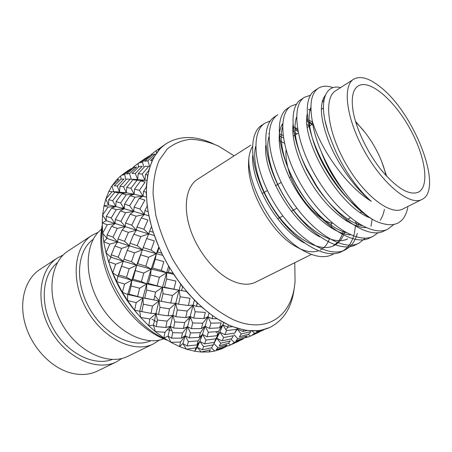 <?xml version="1.0" encoding="UTF-8"?>
<svg xmlns="http://www.w3.org/2000/svg" width="452" height="452" viewBox="0 0 452 452"><rect width="100%" height="100%" fill="white"/><g stroke="black" fill="none" stroke-linecap="round" stroke-linejoin="round"><path stroke-width="0.68" d="M164.019 145.222L153.77 152.431L164.042 145.205M147.866 160.782L144.77 161.313L152.194 154.872L155.149 154.036L147.866 160.782L149.635 166.432M135.317 173.489L142.194 166.347L138.996 166.624L131.995 173.455L135.317 173.489L137.634 179.523L138.216 173.658L144.973 166.279L148.725 166.392L142.137 174.06L144.951 180.167L146.798 180.399M138.216 173.658L142.137 174.06M108.734 199.711L112.672 200.705L115.819 206.57L108.497 204.914L108.734 199.711L114.876 192.185L119.526 191.93L112.09 191.733L105.83 199.038L108.497 204.914L104.022 205.829L105.83 199.038L108.904 191.343L111.972 185.868L116.503 179.93L120.633 175.935L121.091 179.156L114.215 185.851L117.288 186.009L119.526 191.93L119.972 186.28L123.599 186.812L126.34 192.801L126.724 187.388L130.922 188.286L134.148 194.281L134.549 189.134L140.532 180.958L145.194 181.93L139.402 190.343L143.081 196.27L146.329 197.055M134.549 189.134L139.402 190.343M106.276 216.288L111.169 217.988L115.136 223.503L106.163 220.7L102.225 222.892L102.627 215.033L106.163 220.7L106.276 216.288L111.604 208.106L115.819 206.57L116.068 201.632L120.622 202.954L124.227 208.745L124.498 204.14L129.667 205.762L133.702 211.417L134.08 207.157L139.227 198.394L144.883 200.072L139.939 209.016L144.352 214.463L148.815 215.745M134.08 207.157L139.939 209.016M107.096 234.927L112.994 237.125L117.627 242.006L106.938 238.396L103.74 241.814L102.649 233.226L106.938 238.396L107.096 234.927L111.565 226.311L115.136 223.503L115.35 219.44L120.887 221.384L125.244 226.689L125.571 223.034L131.758 225.186L136.442 230.204L136.984 226.96L141.267 217.87L147.945 220.051L143.866 229.249L148.827 233.916L154.347 235.515M136.984 226.96L143.866 229.249M111.282 254.77L118.175 257.239L123.266 261.211L110.898 257.205L108.604 261.719L106.034 252.815L110.898 257.205L111.282 254.77L114.887 246.001L117.627 242.006L117.983 238.944L124.532 241.289L129.447 245.815L130.023 243.216L137.205 245.656L142.346 249.758L146.674 238.492L154.347 240.916L151.075 250.063L156.364 253.685L162.731 255.357M143.227 247.611L151.075 250.063M118.706 274.856L126.52 277.319L131.837 280.161L133.012 279.251L136.719 265.2L123.266 261.211L117.921 276.217L116.661 281.636L112.706 272.85L117.921 276.217L118.706 274.856L123.944 259.222L131.464 261.708L136.719 265.2L137.713 263.697L145.821 266.149L151.166 269.109L152.556 268.064L155.262 259.222L163.833 261.618L161.268 270.398L166.624 272.771L173.557 274.257M152.556 268.064L161.268 270.398M133.012 279.251L141.391 281.602L146.736 283.867L148.301 283.432L162.483 287.263L164.522 287.263L166.624 279.003L175.935 281.071L173.924 289.195L179.088 290.201L180.67 284.336M164.522 287.263L173.924 289.195M129.046 294.162L131.153 285.969L131.837 280.161L127.701 294.484L127.526 300.535L122.379 292.325L127.701 294.484L129.046 294.162L142.934 297.902L170.737 303.055L175.715 303.315L178.5 304.23L180.173 296.8L190.021 298.286L188.382 305.507L193.1 305.1L194.383 300.207M178.5 304.23L188.382 305.507M141.775 311.699L143.346 304.207L142.934 297.902L139.753 311.078L140.651 317.462L134.583 310.241L150.985 313.349L155.98 313.541L158.511 314.53L168.093 315.824L172.839 315.36L175.868 316.711L185.732 317.603L190.173 316.485L193.744 318.135L195.185 311.75L205.344 312.428L203.875 318.564L207.943 316.796L209.005 313.123M193.744 318.135L203.875 318.564M156.222 326.593L157.437 320.027L155.98 313.541L153.443 325.18L155.347 331.582L148.674 325.7L153.443 325.18L156.222 326.593L165.822 327.491L170.297 326.333L173.613 328.033L183.455 328.48L187.574 326.689L191.394 328.655L201.394 328.621L205.112 326.22L209.462 328.384L210.881 323.169L221.107 322.886L219.604 327.824L222.864 324.83L223.723 322.575M209.462 328.384L219.604 327.824M171.636 338.164L172.698 332.689L170.297 326.333L168.071 336.158L170.845 342.271L163.906 337.977L168.071 336.158L171.636 338.164L181.393 338.147L185.162 335.729L189.258 337.932L199.134 337.401L202.462 334.407L207.044 336.768L216.954 335.712L219.808 332.18L224.898 334.638L226.475 330.638L236.537 329.305L234.825 333.017L237.566 328.333M224.898 334.638L234.825 333.017M241.249 334L250.95 331.587L248.871 334.101L239.351 336.796L241.249 334L237.181 328.977L242.741 331.491L247.555 330.468L257.516 330.655L256.425 331.728L269.539 327.581M254.595 333.31L263.77 329.858L252.25 334.977L254.595 333.31L251.939 330.813M226.475 330.638L222.864 324.83L227.735 327.158L232.701 326.66L243.634 329.847L242.741 331.491M210.881 323.169L207.943 316.796L212.044 318.711L217.062 318.722L228.503 324.909L227.735 327.158M195.185 311.75L193.1 305.1L196.411 306.371L201.36 306.835L212.768 315.869L212.044 318.711M180.173 296.8L179.088 290.201L186.388 291.45L197.185 302.976L196.411 306.371M166.624 279.003L166.624 272.771L168.613 266.268M155.262 259.222L156.364 253.685L158.821 246.933M146.674 238.492L148.827 233.916L149.623 231.125L153.256 232.288L159.093 247.566L157.601 252.018L161.686 253.21L169.619 267.974L168.449 272.2L172.924 273.274M141.267 217.87L144.352 214.463L144.889 210.598L148.03 211.604L151.505 226.605L149.623 231.125M139.227 198.394L143.081 196.27L143.538 191.439L146.177 192.168L147.188 206.157L144.889 210.598M140.532 180.958L144.951 180.167L145.504 174.523L147.668 174.879L146.256 187.224L143.538 191.439M156.172 150.934L156.539 153.149M181.619 290.63L182.546 286.754L172.918 273.279M148.301 283.432L150.567 274.991L151.166 269.109L166.624 272.771L168.449 272.2M137.713 263.697L142.346 249.758L156.364 253.685L157.601 252.018M145.504 174.523L148.623 170.653L152.273 160.443L150.55 160.522L154.019 157.081L159.635 149.341L158.279 149.9L162.053 146.94M162.053 146.945L165.545 144.143M213.519 143.855C195.174 135.329 179.19 135.419 165.562 144.131C146.267 157.336 140.03 193.789 154.098 234.678C168.071 275.534 200.744 313.62 230.644 325.807C245.702 331.824 258.674 332.412 269.556 327.57C284.031 320.355 292.32 306.682 294.421 286.568M234.164 155.816L218.491 146.092C208.796 141.832 199.411 139.583 190.332 139.34C181.614 140.352 173.89 143.606 167.167 149.103L159.127 160.392C155.211 169.912 153.188 181.15 153.064 194.094L155.754 214.96C159.471 229.684 165.048 244.329 172.483 258.894C180.828 272.985 190.286 285.636 200.857 296.834C211.773 306.863 222.768 314.564 233.842 319.931C268.222 334.751 292.913 314.632 295.054 281.15L294.766 262.708M311.388 254.442L255.792 282.088C249.137 285.336 241.17 284.873 231.882 280.703C215.118 272.98 197.609 251.481 190.224 229.017C182.794 206.541 186.297 186.365 197.518 179.303L250.832 145.132M252.397 146.64C249.82 151.143 248.532 157.019 248.532 164.257C247.905 191.168 271.488 232.763 294.896 246.046L299.659 248.6M300.879 249.148C307.546 251.939 313.343 252.504 318.27 250.854M320.27 250.024C324.502 247.849 327.547 244.097 329.406 238.769M331.316 228.034L331.305 223M284.331 143.182L279.082 140.504M334.073 253.651C326.446 258.324 316.626 257.555 304.614 251.34L301.976 249.826C275.115 234.673 248.137 187.97 248.786 158.884M312.264 120.955C309.349 103.898 311.371 92.993 318.338 88.242L314.773 90.575C305.106 96.491 304.315 118.3 315.089 145.471C321.423 161.404 330.118 176.466 341.181 190.648C352.82 205.185 364.335 215.35 375.719 221.147C349.746 208.084 316.762 156.392 312.264 120.955C320.434 148.934 346.379 186.382 371.324 201.304C355.199 188.49 338.429 165.076 329.305 143.058C320.282 119.599 318.982 103.627 325.406 95.146M370.753 218.084C339.74 208.084 300.648 140.606 307.303 113.667M322.525 100.57L323.83 100.802M384.386 209.355C383.618 213.638 382.228 217.265 380.222 220.231M366.007 227.633C352.035 227.802 331.446 212.604 315.682 189.874C299.823 167.059 290.992 140.007 293.071 124.294M310.145 109.344L310.919 109.497M350.486 234.808C334.452 234.52 310.846 215.067 295.371 188.755C279.794 162.46 275.206 134.617 282.72 123.56M306.874 121.266L308.298 122.068M309.281 122.667L312.027 124.486M356.916 222.616L356.165 225.746M320.084 236.989C292.003 223.305 262.832 172.099 265.776 145.182M281.534 125.684L282.59 125.712M292.772 128.543L293.529 128.91M294.97 129.662L297.947 131.425M343.243 231C342.147 235.283 340.401 238.882 338.006 241.797M337.305 242.594L332.954 246.086M304.252 242.927C277.449 228.752 250.837 182.037 252.696 155.471M268.612 133.702L269.059 133.69M279.15 135.82L283.359 137.837M318.338 88.242C322.27 85.761 327.186 85.569 333.084 87.654M393.664 224.604L387.98 229.068C372.047 237.611 339.497 215.44 317.519 179.207C295.331 142.973 290.958 105.322 304.473 97.31L310.473 95.225M378.279 232.605L373.29 236.21C357.018 244.899 324.423 223.288 302.783 187.563C280.929 151.844 277.11 114.401 290.975 106.141L296.744 103.994M372.149 219.209L370.985 226.311M365.374 238.108L358.978 243.159C342.384 251.984 309.773 230.904 288.455 195.676C266.923 160.46 263.635 123.232 277.827 114.74L274.533 116.893C260.262 125.447 263.42 162.618 284.873 197.71C306.106 232.814 338.729 253.758 355.402 244.899L357.142 243.933M306.846 119.972L308.094 120.853M309.202 121.673L312.434 124.232M358.865 223.853L358.798 224.7M357.323 233.356C355.148 241.345 351.057 246.871 345.046 249.928C328.152 258.883 295.529 238.323 274.528 203.575C253.306 168.839 250.515 131.831 265.013 123.113L270.375 120.904M292.839 126.859L293.32 127.165M294.941 128.238L297.727 130.238M345.797 220.118L345.825 220.514M371.324 201.304C356.555 188.608 341.068 165.731 332.604 143.815L328.242 132.521L325.073 120.972M359.922 209.316C352.746 203.965 345.707 196.953 338.791 188.281C329.056 175.834 321.434 162.647 315.908 148.719C309.015 130.289 307.349 116.424 310.897 107.124M323.078 99.039L324.146 99.135M362.029 225.678C347.989 222.407 329.44 206.349 315.745 185.303L306.682 169.562C296.032 146.973 292.653 129.521 296.535 117.198M346.029 232.61C330.531 228.345 310.835 210.044 297.41 187.207C283.975 164.353 278.449 140.013 282.556 127.091M306.851 118.966L307.891 119.475M309.117 120.13L312.456 122.159M358.555 223.661L357.781 226.288M345.531 239.905L347.69 238.837C334.593 245.594 311.1 233.362 292.54 208.852C273.963 184.444 264.296 152.889 268.94 136.826M282.167 124.469L282.653 124.436M292.862 126.475L297.472 128.73M346.667 219.672L346.611 221.011M344.752 231.893C342.672 238.424 339.096 242.99 334.028 245.6C320.892 252.352 297.84 240.95 279.539 217.395C261.256 193.964 251.465 163.019 255.674 146.403M279.325 133.945L283.042 135.493M314.773 90.575L316.66 89.564M386.031 229.87L384.2 230.904C369.137 239.379 338.333 219.745 316.637 185.958L306.563 168.443C290.252 136.25 289.082 106.48 301.004 99.581L302.829 98.581M322.316 101.282L323.66 102.022M371.397 236.995L369.612 237.995C353.255 246.724 320.654 225.249 299.094 189.654C277.325 154.059 273.646 116.672 287.596 108.35L289.365 107.367M308.422 109.248L310.965 110.57M307.072 124.498L309.089 126.108M355.656 221.768L355.611 223.424M355.453 226.056L354.43 232.989M354.266 233.695C352.176 242.374 347.938 248.351 341.554 251.628C324.587 260.612 291.964 240.176 271.042 205.553C249.899 170.935 247.233 133.984 261.804 125.215L263.476 124.266M292.789 130.882L293.941 131.713M295.156 132.617L296.845 133.945M375.719 221.147C393.613 228.763 404.325 224.152 407.84 207.31M340.655 87.564C325.129 83.699 318.016 102.197 328.22 132.363L332.604 143.815M421.885 199.485L402.692 209.033C390.455 215.773 363.764 195.49 345.594 163.268C327.276 131.131 323.581 97.807 335.65 90.773L353.701 79.207C360.34 75.546 369.137 78.077 380.092 86.812C414.213 112.684 444.186 189.524 421.885 199.485C410.117 206.016 383.562 185.049 365.046 152.239C346.401 119.503 342.051 85.948 353.701 79.207M353.001 110.537C351.114 97.7 352.831 89.513 358.153 85.976C369.487 78.93 393.449 99.338 409.139 127.244C425.027 155.042 430.231 186.077 418.366 192.19C409.331 195.71 397.133 188.524 381.77 170.619C367.657 153.239 355.905 128.571 353.001 110.537M321.31 109.491L323.4 107.938M355.515 121.351L365.272 132.752M381.883 162.053L386.658 176.286M343.13 190.241C333.672 178.551 326.355 165.652 321.186 151.533M286.054 150.132C285.613 155.381 286.28 161.398 288.06 168.184M288.082 168.28C294.342 193.388 317.185 221.147 332.666 223.311M133.38 179.427L144.951 180.167L137.046 180.32L133.001 179.698L137.634 179.523L126.56 179.071L119.972 186.28M134.148 194.281L143.081 196.27L134.962 197.162L129.961 195.761L134.148 194.281L126.232 194.755L121.887 193.659L126.34 192.801L134.148 194.281M133.702 211.417L144.352 214.463L136.188 216.197L130.176 214.203L133.702 211.417L125.65 212.689L120.328 210.909L124.227 208.745L133.702 211.417M136.442 230.204L148.827 233.916L140.792 236.571L133.769 234.209L136.442 230.204L128.43 232.356L122.091 230.102L125.244 226.689L136.442 230.204M123.944 259.222L127.221 250.363L129.447 245.815L142.346 249.758L143.889 245.82M117.921 276.217L131.837 280.161L136.719 265.2L151.166 269.109L156.364 253.685L148.64 257.278L140.662 254.821M161.245 301.399L162.986 293.67L162.483 287.263L166.624 272.771L159.37 277.262L150.567 274.991M144.736 298.004L146.646 290.009L146.736 283.867L162.483 287.263L179.088 290.201L172.438 295.484L162.986 293.67M175.868 316.711L177.269 309.919L175.715 303.315L179.088 290.201M191.394 328.655L192.659 322.965L190.173 316.485L193.1 305.1L187.156 311.032L177.269 309.919M207.044 336.768L208.366 332.276L205.112 326.22L207.943 316.796L202.745 323.191L192.659 322.965M187.235 345.972L188.343 341.661L185.162 335.729L182.907 343.588L186.377 349.142L179.517 346.577L182.907 343.588L187.235 345.972L196.925 344.938L199.852 341.418L204.683 343.899L214.367 342.322L216.807 338.311L222.085 340.842L223.644 337.554L219.808 332.18L222.864 324.83L218.418 331.486L208.366 332.276M150.03 155.68L152.008 153.793L152.098 154.951M152.008 153.793L153.725 152.663M142.499 161.889L139.922 162.799L147.527 156.946L150.013 155.708L142.499 161.889L143.572 166.46M130.922 188.286L137.046 180.32M126.724 187.388L133.001 179.698M129.667 205.762L134.962 197.162M124.498 204.14L129.961 195.761M131.758 225.186L136.188 216.197M125.571 223.034L130.176 214.203M137.205 245.656L140.792 236.571M130.023 243.216L133.769 234.209M145.821 266.149L148.64 257.278M157.194 285.613L159.37 277.262M170.737 303.055L172.438 295.484M185.732 317.603L187.156 311.032M201.394 328.621L202.745 323.191M216.954 335.712L218.418 331.486M223.644 337.554L233.435 335.706L231.69 338.723L222.085 340.842M237.814 338.763L247.171 335.859L245.007 337.734L235.876 340.898L237.814 338.763L233.989 334.666M247.899 337.152L259.069 332.186M250.335 336.073L248.142 334.322M121.509 266.228L129.17 268.714L136.719 265.2L142.346 249.758L134.549 252.837L127.221 250.363M124.582 284.076L122.379 292.325L116.661 281.636L124.582 284.076L131.837 280.161L146.736 283.867L151.166 269.109L143.759 273.104L135.532 270.68M158.511 314.53L159.98 307.36L158.985 300.868L162.483 287.263L155.618 292.099L146.646 290.009M127.701 294.484L142.934 297.902L159.612 300.97M173.613 328.033L174.834 321.88L172.839 315.36L175.715 303.315L169.5 308.863L159.98 307.36M189.258 337.932L190.433 332.926L187.574 326.689L190.173 316.485L184.682 322.587L174.834 321.88M204.683 343.899L205.999 340.085L202.462 334.407L205.112 326.22L200.372 332.683L190.433 332.926M220.825 343.209L230.288 340.864L228.503 343.209L219.197 345.842L220.825 343.209L216.807 338.311L219.808 332.18L215.802 338.802L205.999 340.085M145.708 158.104L135.894 165.008L138.041 163.692L138.555 167.042M138.041 163.692L145.725 158.093M129.549 173.585L126.729 173.952L133.984 167.658L136.657 166.997L129.549 173.585L131.312 179.354M123.599 186.812L130.012 179.337M120.622 202.954L126.232 194.755M116.068 201.632L121.887 193.659M120.887 221.384L125.65 212.689M115.35 219.44L120.328 210.909M124.532 241.289L128.43 232.356M117.983 238.944L122.091 230.102M131.464 261.708L134.549 252.837M141.391 281.602L143.759 273.104M153.821 299.953L155.618 292.099M168.093 315.824L169.5 308.863M183.455 328.48L184.682 322.587M199.134 337.401L200.372 332.683M214.367 342.322L215.802 338.802M234.283 342.356L243.244 338.983L232.221 343.887L234.283 342.356L231.012 339.345M243.509 338.305L247.493 336.989M245.899 337.791L245.374 337.441M114.124 191.671L126.34 192.801L118.644 192.925L114.876 192.185M108.09 207.033L102.627 215.033L104.022 205.829L108.09 207.033L115.819 206.57L124.227 208.745L116.311 209.598L111.604 208.106M107.265 224.746L102.649 233.226L102.225 222.892L107.265 224.746L115.136 223.503L125.244 226.689L117.271 228.373L111.565 226.311M109.779 244.114L106.034 252.815L103.74 241.814L109.779 244.114L117.627 242.006L129.447 245.815L121.599 248.408L114.887 246.001M136.205 302.637L134.583 310.241L127.526 300.535L136.205 302.637L142.934 297.902L146.736 283.867L139.645 288.252L131.153 285.969M149.894 318.976L148.674 325.7L140.651 317.462L149.894 318.976L155.98 313.541L158.985 300.868L152.493 306.027L143.346 304.207M164.929 332.299L163.906 337.977L155.347 331.582L164.929 332.299L170.297 326.333L172.839 315.36L167.042 321.152L157.437 320.027M180.534 342.051L179.517 346.577L170.845 342.271L180.534 342.051L185.162 335.729L187.574 326.689L182.518 332.926L172.698 332.689M195.953 347.893L194.755 351.244L186.377 349.142L195.953 347.893L199.852 341.418L197.264 347.26L201.23 352.04L194.755 351.244L197.264 347.26L202.293 349.803L203.626 346.673L199.852 341.418L202.462 334.407L198.145 340.904L188.343 341.661M215.638 340.35L213.197 344.87L203.626 346.673M132.572 167.952L134.329 166.234L134.413 167.534M134.329 166.234L135.86 165.223M124.662 174.41L122.317 175.178L129.78 169.432L132.018 168.359L124.662 174.41L125.729 179.167M121.074 179.156L124.012 179.02L117.288 186.009M112.672 200.705L118.644 192.925M111.169 217.988L116.311 209.598M112.994 237.125L117.271 228.373M118.175 257.239L121.599 248.408M126.52 277.319L129.17 268.714M137.651 296.348L139.645 288.252M150.985 313.349L152.493 306.027M165.822 327.491L167.042 321.152M181.393 338.147L182.518 332.926M196.925 344.938L198.145 340.904M202.293 349.803L211.705 347.724L213.197 344.87M217.87 347.69L227.028 344.848L225.124 346.582L216.169 349.69L217.87 347.69L213.909 343.514M228.339 345.848L238.989 341.113M230.52 344.882L228.413 343.237M128.142 170.466L120.633 175.935L128.165 170.455M116.503 179.93L118.927 179.421L111.972 185.868L113.689 191.631M108.904 191.343L112.09 191.733M123.266 261.211L115.633 264.228L108.604 261.719L112.706 272.85L115.633 264.228M201.23 352.04L210.491 349.746L208.96 351.955L201.23 352.04M211.35 347.938L214.785 351.04L223.565 347.741L221.57 348.887L214.785 351.04L208.96 351.955M225.864 345.955L226.548 346.396L227.955 345.69M226.548 346.396L221.57 348.887M137.504 313.829C124.786 299.309 115.463 282.867 109.537 264.499M227.848 327.146L225.983 329.853M217.146 338.458L216.44 338.938M122.068 208.169L124.402 206.886M154.759 295.783L159.426 300.942M119.814 271.369L119.509 271.55M385.929 175.483C382.222 157.352 369.482 134.877 355.826 122.385M196.761 305.382L197.434 303.162M190.846 318.242L188.614 319.705M119.458 272.471L119.328 272.076M116.469 361.837L97.44 371.064C88.982 375.103 79.495 375.567 68.981 372.448C49.618 366.499 31.165 346.238 25.007 323.502C18.803 300.755 25.448 278.799 39.855 269.482L57.54 257.894C39.047 269.477 34.923 302.8 50.731 330.429C66.32 358.182 97.033 371.759 116.469 361.837L121.983 358.436M63.291 254.911L57.54 257.894M57.381 262.748C41.951 274.805 39.465 304.428 53.438 328.892C67.258 353.447 93.948 366.532 112.22 359.481M98.304 232.192L91.959 235.345L68.303 250.843C49.873 262.369 45.974 295.992 62.014 324.033C77.834 352.198 108.689 366.12 128.04 356.227L153.494 343.887L159.454 340.062M91.959 235.345C73.71 246.724 70.331 280.991 86.88 309.936C103.214 339 134.357 353.701 153.494 343.887M93.197 239.34C76.97 250.645 74.478 282.02 89.564 308.417C104.468 334.915 132.662 348.887 150.697 340.774M101.604 229.158C85.168 241.622 83.202 274.81 99.254 302.919C115.13 331.13 144.617 346.492 163.748 338.785M157.053 322.078L151.991 319.219M167.732 329.745L171.89 330.542M165.534 339.051C128.922 324.084 96.332 266.595 102.288 227.492M217.135 331.604L216.141 332.728M294.896 246.046L301.964 249.837M248.532 164.257L248.781 158.884M341.181 190.648L338.791 188.281M315.089 145.471L315.908 148.719M316.637 185.958L315.745 185.303M306.563 168.443L306.682 169.562M304.473 97.31L301.004 99.581M290.975 106.141L287.596 108.35M265.013 123.113L261.804 125.215M387.974 229.074L384.2 230.904M373.284 236.21L369.606 237.995M358.978 243.159L355.396 244.899M345.046 249.928L341.554 251.628M312.778 124.017L309.654 125.967M309.128 126.294L307.4 127.374M298.275 133.057L295.388 134.854M294.619 135.334L293.195 136.216M362.419 211.581L360.453 212.593M350.317 217.796L347.78 219.096M346.464 219.774L345.469 220.288M142.713 248.995L143.301 247.413M177.224 289.839L168.765 288.161M254.532 334.248L249.188 336.627M141.148 253.369L139.843 257.228M156.923 300.518L154.386 300.049M153.03 299.789L144.589 297.981M234.633 343.096L229.492 345.379M123.029 261.883L119.096 273.618M167.483 340.288C126.294 325.926 93.406 267.906 102.231 225.186M290.856 176.794L289.427 177.625M281.2 182.433L277.72 184.461M277.652 184.506L275.584 185.71M267.398 190.495L264.2 192.366M263.945 192.512L262.12 193.58M305.88 203.293L305.394 203.558M296.924 208.219L293.495 210.101M293.314 210.203L291.325 211.293M282.89 215.932L277.635 218.824"/></g></svg>
